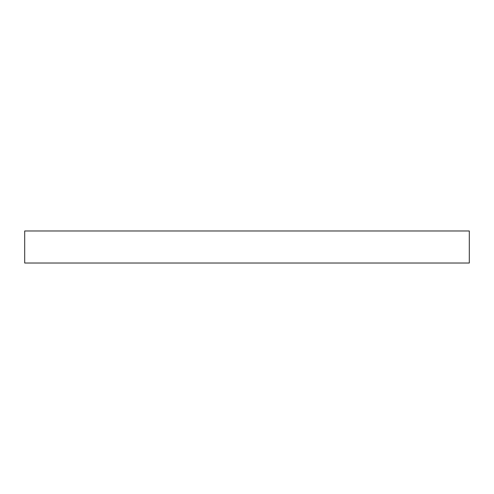 <?xml version="1.0" encoding="UTF-8"?>
<svg xmlns="http://www.w3.org/2000/svg" width="494" height="494" viewBox="0 0 494 494"><rect width="100%" height="100%" fill="white"/><g stroke="black" fill="none" stroke-linecap="round" stroke-linejoin="round"><path stroke-width="0.74" d="M469.3 230.976L469.3 263.024L24.7 263.024L24.7 230.976L469.3 230.976"/></g></svg>
